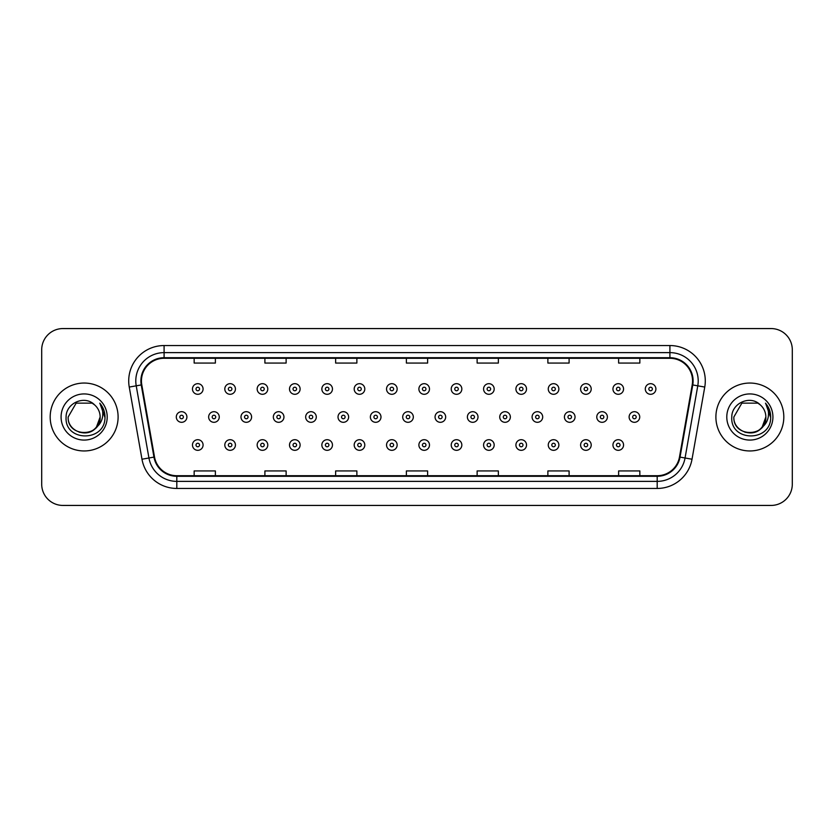 <?xml version="1.0" encoding="UTF-8"?>
<svg xmlns="http://www.w3.org/2000/svg" width="834" height="834" viewBox="0 0 834 834"><rect width="100%" height="100%" fill="white"/><g stroke="black" fill="none" stroke-linecap="round" stroke-linejoin="round"><path stroke-width="1.25" d="M50.186 417A33.954 33.954 0 0 0 84.151 450.954A33.954 33.954 0 0 0 118.105 417A33.954 33.954 0 0 0 84.151 383.046A33.954 33.954 0 0 0 50.186 417A33.954 33.954 0 0 0 84.151 450.954A33.954 33.954 0 0 0 118.105 417A33.954 33.954 0 0 0 84.151 383.046A33.954 33.954 0 0 0 50.186 417M715.895 417A33.954 33.954 0 0 0 749.849 450.954A33.954 33.954 0 0 0 783.814 417A33.954 33.954 0 0 0 749.849 383.046A33.954 33.954 0 0 0 715.895 417A33.954 33.954 0 0 0 749.849 450.954A33.954 33.954 0 0 0 783.814 417A33.954 33.954 0 0 0 749.849 383.046A33.954 33.954 0 0 0 715.895 417M141.446 380.919A22.643 22.643 0 0 1 164.09 358.286L669.91 358.286A22.643 22.643 0 0 1 692.21 384.849L679.481 457.011A22.643 22.643 0 0 1 657.192 475.714L176.808 475.714A22.643 22.643 0 0 1 154.519 457.011L141.79 384.849A22.643 22.643 0 0 1 141.446 380.919M140.883 380.919A23.206 23.206 0 0 0 141.238 384.954L153.956 457.105A23.206 23.206 0 0 0 176.808 476.287L657.192 476.287A23.206 23.206 0 0 0 680.044 457.105L692.762 384.954A23.206 23.206 0 0 0 669.91 357.713L164.09 357.713A23.206 23.206 0 0 0 140.883 380.919M129.249 387.059A35.372 35.372 0 0 1 164.09 345.547L669.91 345.547A35.372 35.372 0 0 1 704.751 387.059L692.022 459.221A35.372 35.372 0 0 1 657.192 488.453L176.808 488.453A35.372 35.372 0 0 1 141.978 459.221L129.249 387.059L136.223 385.829A28.293 28.293 0 0 1 164.09 352.626L669.91 352.626A28.293 28.293 0 0 1 697.777 385.829L685.058 457.991A28.293 28.293 0 0 1 657.192 481.374L176.808 481.374A28.293 28.293 0 0 1 148.942 457.991L136.223 385.829A28.293 28.293 0 0 1 135.786 380.919M792.3 349.79A21.225 21.225 0 0 0 771.075 328.565L62.925 328.565A21.225 21.225 0 0 0 41.7 349.79L41.7 484.21A21.225 21.225 0 0 0 62.925 505.435L771.075 505.435A21.225 21.225 0 0 0 792.3 484.21L792.3 349.79L792.3 484.21M680.044 457.105L685.058 457.991L697.777 385.829L704.751 387.059M406.387 358.286L406.387 363.071L427.613 363.071L427.613 358.286M335.643 358.286L335.643 363.071L356.869 363.071L356.869 358.286M264.899 358.286L264.899 363.071L286.125 363.071L286.125 358.286M194.155 358.286L194.155 363.071L215.38 363.071L215.38 358.286M477.131 358.286L477.131 363.071L498.357 363.071L498.357 358.286M547.875 358.286L547.875 363.071L569.101 363.071L569.101 358.286M618.62 358.286L618.62 363.071L639.845 363.071L639.845 358.286M427.613 475.714L427.613 470.929L406.387 470.929L406.387 475.714M356.869 475.714L356.869 470.929L335.643 470.929L335.643 475.714M286.125 475.714L286.125 470.929L264.899 470.929L264.899 475.714M215.38 475.714L215.38 470.929L194.155 470.929L194.155 475.714M498.357 475.714L498.357 470.929L477.131 470.929L477.131 475.714M569.101 475.714L569.101 470.929L547.875 470.929L547.875 475.714M639.845 475.714L639.845 470.929L618.62 470.929L618.62 475.714M41.7 349.79L41.7 484.21M771.075 328.565L62.925 328.565M62.925 505.435L771.075 505.435M203.079 388.988A5.306 5.306 0 0 1 197.773 394.294A5.306 5.306 0 0 1 192.466 388.988A5.306 5.306 0 0 1 197.773 383.682A5.306 5.306 0 0 1 203.079 388.988A5.306 5.306 0 0 0 197.773 383.682A5.306 5.306 0 0 0 192.466 388.988M176.297 417A5.306 5.306 0 0 1 181.603 411.694A5.306 5.306 0 0 1 186.91 417A5.306 5.306 0 0 1 181.603 422.306A5.306 5.306 0 0 1 176.297 417A5.306 5.306 0 0 0 181.603 422.306A5.306 5.306 0 0 0 186.91 417M192.466 445.012A5.306 5.306 0 0 1 197.773 439.706A5.306 5.306 0 0 1 203.079 445.012A5.306 5.306 0 0 1 197.773 450.318A5.306 5.306 0 0 1 192.466 445.012A5.306 5.306 0 0 0 197.773 450.318A5.306 5.306 0 0 0 203.079 445.012M235.428 388.988A5.306 5.306 0 0 1 230.121 394.294A5.306 5.306 0 0 1 224.815 388.988A5.306 5.306 0 0 1 230.121 383.682A5.306 5.306 0 0 1 235.428 388.988A5.306 5.306 0 0 0 230.121 383.682A5.306 5.306 0 0 0 224.815 388.988M267.777 388.988A5.306 5.306 0 0 1 262.47 394.294A5.306 5.306 0 0 1 257.164 388.988A5.306 5.306 0 0 1 262.47 383.682A5.306 5.306 0 0 1 267.777 388.988A5.306 5.306 0 0 0 262.47 383.682A5.306 5.306 0 0 0 257.164 388.988M300.115 388.988A5.306 5.306 0 0 1 294.809 394.294A5.306 5.306 0 0 1 289.502 388.988A5.306 5.306 0 0 1 294.809 383.682A5.306 5.306 0 0 1 300.115 388.988A5.306 5.306 0 0 0 294.809 383.682A5.306 5.306 0 0 0 289.502 388.988M332.464 388.988A5.306 5.306 0 0 1 327.157 394.294A5.306 5.306 0 0 1 321.851 388.988A5.306 5.306 0 0 1 327.157 383.682A5.306 5.306 0 0 1 332.464 388.988A5.306 5.306 0 0 0 327.157 383.682A5.306 5.306 0 0 0 321.851 388.988M208.646 417A5.306 5.306 0 0 1 213.952 411.694A5.306 5.306 0 0 1 219.259 417A5.306 5.306 0 0 1 213.952 422.306A5.306 5.306 0 0 1 208.646 417A5.306 5.306 0 0 0 213.952 422.306A5.306 5.306 0 0 0 219.259 417M240.984 417A5.306 5.306 0 0 1 246.291 411.694A5.306 5.306 0 0 1 251.597 417A5.306 5.306 0 0 1 246.291 422.306A5.306 5.306 0 0 1 240.984 417A5.306 5.306 0 0 0 246.291 422.306A5.306 5.306 0 0 0 251.597 417M273.333 417A5.306 5.306 0 0 1 278.639 411.694A5.306 5.306 0 0 1 283.946 417A5.306 5.306 0 0 1 278.639 422.306A5.306 5.306 0 0 1 273.333 417A5.306 5.306 0 0 0 278.639 422.306A5.306 5.306 0 0 0 283.946 417M224.815 445.012A5.306 5.306 0 0 1 230.121 439.706A5.306 5.306 0 0 1 235.428 445.012A5.306 5.306 0 0 1 230.121 450.318A5.306 5.306 0 0 1 224.815 445.012A5.306 5.306 0 0 0 230.121 450.318A5.306 5.306 0 0 0 235.428 445.012M257.164 445.012A5.306 5.306 0 0 1 262.47 439.706A5.306 5.306 0 0 1 267.777 445.012A5.306 5.306 0 0 1 262.47 450.318A5.306 5.306 0 0 1 257.164 445.012A5.306 5.306 0 0 0 262.47 450.318A5.306 5.306 0 0 0 267.777 445.012M289.502 445.012A5.306 5.306 0 0 1 294.809 439.706A5.306 5.306 0 0 1 300.115 445.012A5.306 5.306 0 0 1 294.809 450.318A5.306 5.306 0 0 1 289.502 445.012A5.306 5.306 0 0 0 294.809 450.318A5.306 5.306 0 0 0 300.115 445.012M321.851 445.012A5.306 5.306 0 0 1 327.157 439.706A5.306 5.306 0 0 1 332.464 445.012A5.306 5.306 0 0 1 327.157 450.318A5.306 5.306 0 0 1 321.851 445.012A5.306 5.306 0 0 0 327.157 450.318A5.306 5.306 0 0 0 332.464 445.012M79.24 432.221C91.365 434.139 98.339 429.062 100.143 417C101.123 437.631 67.179 437.631 68.159 417L76.155 403.145L92.147 403.145L94.628 404.917C84.807 394.628 65.917 403.103 66.094 417C64.291 441.686 104.323 442.333 104.969 418.199L105.001 417C104.938 411.756 103.197 407.148 99.767 403.176C102.374 407.461 103.291 412.069 102.519 417C101.779 421.191 99.736 424.621 96.4 427.279A15.992 15.992 0 0 0 100.143 417L96.4 427.279C87.914 438.747 67.325 431.407 68.159 417L76.155 403.145L92.147 403.145L94.628 404.917L92.147 403.145L76.155 403.145L68.159 417C67.179 437.631 101.123 437.631 100.143 417L96.358 427.321L100.143 417C101.123 437.631 67.179 437.631 68.159 417C67.179 437.631 101.123 437.631 100.143 417A15.992 15.992 0 0 0 94.628 404.917M61.08 417A23.071 23.071 0 0 0 84.151 440.071A23.071 23.071 0 0 0 107.211 417A23.071 23.071 0 0 0 84.151 393.929A23.071 23.071 0 0 0 61.08 417M99.924 403.354L104.99 417.605M744.939 432.221C757.074 434.139 764.038 429.062 765.841 417C766.821 437.631 732.877 437.631 733.857 417L741.853 403.145L733.857 417L741.853 403.145L757.845 403.145L760.327 404.917C750.517 394.628 731.616 403.103 731.793 417C730 441.686 770.032 442.333 770.679 418.199L770.71 417C770.647 411.756 768.906 407.148 765.476 403.176C768.083 407.461 769 412.069 768.229 417C767.489 421.191 765.445 424.621 762.109 427.279A15.992 15.992 0 0 0 765.841 417L762.109 427.279C753.623 438.747 733.023 431.407 733.857 417C732.877 437.631 766.821 437.631 765.841 417L762.067 427.321L765.841 417C766.821 437.631 732.877 437.631 733.857 417C732.877 437.631 766.821 437.631 765.841 417A15.992 15.992 0 0 0 760.327 404.917M726.789 417A23.071 23.071 0 0 0 749.849 440.071A23.071 23.071 0 0 0 772.92 417A23.071 23.071 0 0 0 749.849 393.929A23.071 23.071 0 0 0 726.789 417M770.71 417L765.779 403.541M765.633 403.354L770.699 417.605M305.671 417A5.306 5.306 0 0 1 310.978 411.694A5.306 5.306 0 0 1 316.284 417A5.306 5.306 0 0 1 310.978 422.306A5.306 5.306 0 0 1 305.671 417A5.306 5.306 0 0 0 310.978 422.306A5.306 5.306 0 0 0 316.284 417M364.802 388.988A5.306 5.306 0 0 1 359.496 394.294A5.306 5.306 0 0 1 354.189 388.988A5.306 5.306 0 0 1 359.496 383.682A5.306 5.306 0 0 1 364.802 388.988A5.306 5.306 0 0 0 359.496 383.682A5.306 5.306 0 0 0 354.189 388.988M397.151 388.988A5.306 5.306 0 0 1 391.844 394.294A5.306 5.306 0 0 1 386.538 388.988A5.306 5.306 0 0 1 391.844 383.682A5.306 5.306 0 0 1 397.151 388.988A5.306 5.306 0 0 0 391.844 383.682A5.306 5.306 0 0 0 386.538 388.988M429.489 388.988A5.306 5.306 0 0 1 424.183 394.294A5.306 5.306 0 0 1 418.887 388.988A5.306 5.306 0 0 1 424.183 383.682A5.306 5.306 0 0 1 429.489 388.988A5.306 5.306 0 0 0 424.183 383.682A5.306 5.306 0 0 0 418.887 388.988M461.838 388.988A5.306 5.306 0 0 1 456.532 394.294A5.306 5.306 0 0 1 451.225 388.988A5.306 5.306 0 0 1 456.532 383.682A5.306 5.306 0 0 1 461.838 388.988A5.306 5.306 0 0 0 456.532 383.682A5.306 5.306 0 0 0 451.225 388.988M338.02 417A5.306 5.306 0 0 1 343.327 411.694A5.306 5.306 0 0 1 348.633 417A5.306 5.306 0 0 1 343.327 422.306A5.306 5.306 0 0 1 338.02 417A5.306 5.306 0 0 0 343.327 422.306A5.306 5.306 0 0 0 348.633 417M370.369 417A5.306 5.306 0 0 1 375.675 411.694A5.306 5.306 0 0 1 380.982 417A5.306 5.306 0 0 1 375.675 422.306A5.306 5.306 0 0 1 370.369 417A5.306 5.306 0 0 0 375.675 422.306A5.306 5.306 0 0 0 380.982 417M402.707 417A5.306 5.306 0 0 1 408.014 411.694A5.306 5.306 0 0 1 413.32 417A5.306 5.306 0 0 1 408.014 422.306A5.306 5.306 0 0 1 402.707 417A5.306 5.306 0 0 0 408.014 422.306A5.306 5.306 0 0 0 413.32 417M435.056 417A5.306 5.306 0 0 1 440.362 411.694A5.306 5.306 0 0 1 445.669 417A5.306 5.306 0 0 1 440.362 422.306A5.306 5.306 0 0 1 435.056 417A5.306 5.306 0 0 0 440.362 422.306A5.306 5.306 0 0 0 445.669 417M354.189 445.012A5.306 5.306 0 0 1 359.496 439.706A5.306 5.306 0 0 1 364.802 445.012A5.306 5.306 0 0 1 359.496 450.318A5.306 5.306 0 0 1 354.189 445.012A5.306 5.306 0 0 0 359.496 450.318A5.306 5.306 0 0 0 364.802 445.012M386.538 445.012A5.306 5.306 0 0 1 391.844 439.706A5.306 5.306 0 0 1 397.151 445.012A5.306 5.306 0 0 1 391.844 450.318A5.306 5.306 0 0 1 386.538 445.012A5.306 5.306 0 0 0 391.844 450.318A5.306 5.306 0 0 0 397.151 445.012M418.887 445.012A5.306 5.306 0 0 1 424.183 439.706A5.306 5.306 0 0 1 429.489 445.012A5.306 5.306 0 0 1 424.183 450.318A5.306 5.306 0 0 1 418.887 445.012A5.306 5.306 0 0 0 424.183 450.318A5.306 5.306 0 0 0 429.489 445.012M494.187 388.988A5.306 5.306 0 0 1 488.88 394.294A5.306 5.306 0 0 1 483.574 388.988A5.306 5.306 0 0 1 488.88 383.682A5.306 5.306 0 0 1 494.187 388.988A5.306 5.306 0 0 0 488.88 383.682A5.306 5.306 0 0 0 483.574 388.988M526.525 388.988A5.306 5.306 0 0 1 521.219 394.294A5.306 5.306 0 0 1 515.912 388.988A5.306 5.306 0 0 1 521.219 383.682A5.306 5.306 0 0 1 526.525 388.988A5.306 5.306 0 0 0 521.219 383.682A5.306 5.306 0 0 0 515.912 388.988M558.874 388.988A5.306 5.306 0 0 1 553.567 394.294A5.306 5.306 0 0 1 548.261 388.988A5.306 5.306 0 0 1 553.567 383.682A5.306 5.306 0 0 1 558.874 388.988A5.306 5.306 0 0 0 553.567 383.682A5.306 5.306 0 0 0 548.261 388.988M591.212 388.988A5.306 5.306 0 0 1 585.906 394.294A5.306 5.306 0 0 1 580.6 388.988A5.306 5.306 0 0 1 585.906 383.682A5.306 5.306 0 0 1 591.212 388.988A5.306 5.306 0 0 0 585.906 383.682A5.306 5.306 0 0 0 580.6 388.988M623.561 388.988A5.306 5.306 0 0 1 618.255 394.294A5.306 5.306 0 0 1 612.948 388.988A5.306 5.306 0 0 1 618.255 383.682A5.306 5.306 0 0 1 623.561 388.988A5.306 5.306 0 0 0 618.255 383.682A5.306 5.306 0 0 0 612.948 388.988M655.899 388.988A5.306 5.306 0 0 1 650.603 394.294A5.306 5.306 0 0 1 645.297 388.988A5.306 5.306 0 0 1 650.603 383.682A5.306 5.306 0 0 1 655.899 388.988A5.306 5.306 0 0 0 650.603 383.682A5.306 5.306 0 0 0 645.297 388.988M467.394 417A5.306 5.306 0 0 1 472.701 411.694A5.306 5.306 0 0 1 478.007 417A5.306 5.306 0 0 1 472.701 422.306A5.306 5.306 0 0 1 467.394 417A5.306 5.306 0 0 0 472.701 422.306A5.306 5.306 0 0 0 478.007 417M499.743 417A5.306 5.306 0 0 1 505.05 411.694A5.306 5.306 0 0 1 510.356 417A5.306 5.306 0 0 1 505.05 422.306A5.306 5.306 0 0 1 499.743 417A5.306 5.306 0 0 0 505.05 422.306A5.306 5.306 0 0 0 510.356 417M532.092 417A5.306 5.306 0 0 1 537.398 411.694A5.306 5.306 0 0 1 542.694 417A5.306 5.306 0 0 1 537.398 422.306A5.306 5.306 0 0 1 532.092 417A5.306 5.306 0 0 0 537.398 422.306A5.306 5.306 0 0 0 542.694 417M564.43 417A5.306 5.306 0 0 1 569.737 411.694A5.306 5.306 0 0 1 575.043 417A5.306 5.306 0 0 1 569.737 422.306A5.306 5.306 0 0 1 564.43 417A5.306 5.306 0 0 0 569.737 422.306A5.306 5.306 0 0 0 575.043 417M596.779 417A5.306 5.306 0 0 1 602.085 411.694A5.306 5.306 0 0 1 607.392 417A5.306 5.306 0 0 1 602.085 422.306A5.306 5.306 0 0 1 596.779 417A5.306 5.306 0 0 0 602.085 422.306A5.306 5.306 0 0 0 607.392 417M629.117 417A5.306 5.306 0 0 1 634.424 411.694A5.306 5.306 0 0 1 639.73 417A5.306 5.306 0 0 1 634.424 422.306A5.306 5.306 0 0 1 629.117 417A5.306 5.306 0 0 0 634.424 422.306A5.306 5.306 0 0 0 639.73 417M451.225 445.012A5.306 5.306 0 0 1 456.532 439.706A5.306 5.306 0 0 1 461.838 445.012A5.306 5.306 0 0 1 456.532 450.318A5.306 5.306 0 0 1 451.225 445.012A5.306 5.306 0 0 0 456.532 450.318A5.306 5.306 0 0 0 461.838 445.012M483.574 445.012A5.306 5.306 0 0 1 488.88 439.706A5.306 5.306 0 0 1 494.187 445.012A5.306 5.306 0 0 1 488.88 450.318A5.306 5.306 0 0 1 483.574 445.012A5.306 5.306 0 0 0 488.88 450.318A5.306 5.306 0 0 0 494.187 445.012M515.912 445.012A5.306 5.306 0 0 1 521.219 439.706A5.306 5.306 0 0 1 526.525 445.012A5.306 5.306 0 0 1 521.219 450.318A5.306 5.306 0 0 1 515.912 445.012A5.306 5.306 0 0 0 521.219 450.318A5.306 5.306 0 0 0 526.525 445.012M548.261 445.012A5.306 5.306 0 0 1 553.567 439.706A5.306 5.306 0 0 1 558.874 445.012A5.306 5.306 0 0 1 553.567 450.318A5.306 5.306 0 0 1 548.261 445.012A5.306 5.306 0 0 0 553.567 450.318A5.306 5.306 0 0 0 558.874 445.012M580.6 445.012A5.306 5.306 0 0 1 585.906 439.706A5.306 5.306 0 0 1 591.212 445.012A5.306 5.306 0 0 1 585.906 450.318A5.306 5.306 0 0 1 580.6 445.012A5.306 5.306 0 0 0 585.906 450.318A5.306 5.306 0 0 0 591.212 445.012M612.948 445.012A5.306 5.306 0 0 1 618.255 439.706A5.306 5.306 0 0 1 623.561 445.012A5.306 5.306 0 0 1 618.255 450.318A5.306 5.306 0 0 1 612.948 445.012A5.306 5.306 0 0 0 618.255 450.318A5.306 5.306 0 0 0 623.561 445.012M669.91 345.547L669.91 357.713M136.223 385.829L141.238 384.954M176.808 488.453L176.808 476.287M657.192 476.287L657.192 488.453M141.978 459.221L153.956 457.105M692.762 384.954L697.777 385.829M164.09 345.547L164.09 357.713M685.058 457.991L692.022 459.221M196.011 388.988A1.772 1.772 0 0 0 197.773 390.75A1.772 1.772 0 0 0 199.545 388.988A1.772 1.772 0 0 0 197.773 387.216A1.772 1.772 0 0 0 196.011 388.988M183.376 417A1.772 1.772 0 0 0 181.603 415.228A1.772 1.772 0 0 0 179.831 417A1.772 1.772 0 0 0 181.603 418.772A1.772 1.772 0 0 0 183.376 417M199.545 445.012A1.772 1.772 0 0 0 197.773 443.25A1.772 1.772 0 0 0 196.011 445.012A1.772 1.772 0 0 0 197.773 446.784A1.772 1.772 0 0 0 199.545 445.012M228.349 388.988A1.772 1.772 0 0 0 230.121 390.75A1.772 1.772 0 0 0 231.894 388.988A1.772 1.772 0 0 0 230.121 387.216A1.772 1.772 0 0 0 228.349 388.988M260.698 388.988A1.772 1.772 0 0 0 262.47 390.75A1.772 1.772 0 0 0 264.232 388.988A1.772 1.772 0 0 0 262.47 387.216A1.772 1.772 0 0 0 260.698 388.988M293.036 388.988A1.772 1.772 0 0 0 294.809 390.75A1.772 1.772 0 0 0 296.581 388.988A1.772 1.772 0 0 0 294.809 387.216A1.772 1.772 0 0 0 293.036 388.988M325.385 388.988A1.772 1.772 0 0 0 327.157 390.75A1.772 1.772 0 0 0 328.919 388.988A1.772 1.772 0 0 0 327.157 387.216A1.772 1.772 0 0 0 325.385 388.988M215.714 417A1.772 1.772 0 0 0 213.952 415.228A1.772 1.772 0 0 0 212.18 417A1.772 1.772 0 0 0 213.952 418.772A1.772 1.772 0 0 0 215.714 417M248.063 417A1.772 1.772 0 0 0 246.291 415.228A1.772 1.772 0 0 0 244.529 417A1.772 1.772 0 0 0 246.291 418.772A1.772 1.772 0 0 0 248.063 417M280.401 417A1.772 1.772 0 0 0 278.639 415.228A1.772 1.772 0 0 0 276.867 417A1.772 1.772 0 0 0 278.639 418.772A1.772 1.772 0 0 0 280.401 417M231.894 445.012A1.772 1.772 0 0 0 230.121 443.25A1.772 1.772 0 0 0 228.349 445.012A1.772 1.772 0 0 0 230.121 446.784A1.772 1.772 0 0 0 231.894 445.012M264.232 445.012A1.772 1.772 0 0 0 262.47 443.25A1.772 1.772 0 0 0 260.698 445.012A1.772 1.772 0 0 0 262.47 446.784A1.772 1.772 0 0 0 264.232 445.012M296.581 445.012A1.772 1.772 0 0 0 294.809 443.25A1.772 1.772 0 0 0 293.036 445.012A1.772 1.772 0 0 0 294.809 446.784A1.772 1.772 0 0 0 296.581 445.012M328.919 445.012A1.772 1.772 0 0 0 327.157 443.25A1.772 1.772 0 0 0 325.385 445.012A1.772 1.772 0 0 0 327.157 446.784A1.772 1.772 0 0 0 328.919 445.012M312.75 417A1.772 1.772 0 0 0 310.978 415.228A1.772 1.772 0 0 0 309.216 417A1.772 1.772 0 0 0 310.978 418.772A1.772 1.772 0 0 0 312.75 417M357.734 388.988A1.772 1.772 0 0 0 359.496 390.75A1.772 1.772 0 0 0 361.268 388.988A1.772 1.772 0 0 0 359.496 387.216A1.772 1.772 0 0 0 357.734 388.988M390.072 388.988A1.772 1.772 0 0 0 391.844 390.75A1.772 1.772 0 0 0 393.617 388.988A1.772 1.772 0 0 0 391.844 387.216A1.772 1.772 0 0 0 390.072 388.988M422.421 388.988A1.772 1.772 0 0 0 424.183 390.75A1.772 1.772 0 0 0 425.955 388.988A1.772 1.772 0 0 0 424.183 387.216A1.772 1.772 0 0 0 422.421 388.988M454.759 388.988A1.772 1.772 0 0 0 456.532 390.75A1.772 1.772 0 0 0 458.304 388.988A1.772 1.772 0 0 0 456.532 387.216A1.772 1.772 0 0 0 454.759 388.988M345.099 417A1.772 1.772 0 0 0 343.327 415.228A1.772 1.772 0 0 0 341.554 417A1.772 1.772 0 0 0 343.327 418.772A1.772 1.772 0 0 0 345.099 417M377.437 417A1.772 1.772 0 0 0 375.675 415.228A1.772 1.772 0 0 0 373.903 417A1.772 1.772 0 0 0 375.675 418.772A1.772 1.772 0 0 0 377.437 417M409.786 417A1.772 1.772 0 0 0 408.014 415.228A1.772 1.772 0 0 0 406.252 417A1.772 1.772 0 0 0 408.014 418.772A1.772 1.772 0 0 0 409.786 417M442.124 417A1.772 1.772 0 0 0 440.362 415.228A1.772 1.772 0 0 0 438.59 417A1.772 1.772 0 0 0 440.362 418.772A1.772 1.772 0 0 0 442.124 417M361.268 445.012A1.772 1.772 0 0 0 359.496 443.25A1.772 1.772 0 0 0 357.734 445.012A1.772 1.772 0 0 0 359.496 446.784A1.772 1.772 0 0 0 361.268 445.012M393.617 445.012A1.772 1.772 0 0 0 391.844 443.25A1.772 1.772 0 0 0 390.072 445.012A1.772 1.772 0 0 0 391.844 446.784A1.772 1.772 0 0 0 393.617 445.012M425.955 445.012A1.772 1.772 0 0 0 424.183 443.25A1.772 1.772 0 0 0 422.421 445.012A1.772 1.772 0 0 0 424.183 446.784A1.772 1.772 0 0 0 425.955 445.012M487.108 388.988A1.772 1.772 0 0 0 488.88 390.75A1.772 1.772 0 0 0 490.642 388.988A1.772 1.772 0 0 0 488.88 387.216A1.772 1.772 0 0 0 487.108 388.988M519.457 388.988A1.772 1.772 0 0 0 521.219 390.75A1.772 1.772 0 0 0 522.991 388.988A1.772 1.772 0 0 0 521.219 387.216A1.772 1.772 0 0 0 519.457 388.988M551.795 388.988A1.772 1.772 0 0 0 553.567 390.75A1.772 1.772 0 0 0 555.329 388.988A1.772 1.772 0 0 0 553.567 387.216A1.772 1.772 0 0 0 551.795 388.988M584.144 388.988A1.772 1.772 0 0 0 585.906 390.75A1.772 1.772 0 0 0 587.678 388.988A1.772 1.772 0 0 0 585.906 387.216A1.772 1.772 0 0 0 584.144 388.988M616.482 388.988A1.772 1.772 0 0 0 618.255 390.75A1.772 1.772 0 0 0 620.027 388.988A1.772 1.772 0 0 0 618.255 387.216A1.772 1.772 0 0 0 616.482 388.988M648.831 388.988A1.772 1.772 0 0 0 650.603 390.75A1.772 1.772 0 0 0 652.365 388.988A1.772 1.772 0 0 0 650.603 387.216A1.772 1.772 0 0 0 648.831 388.988M474.473 417A1.772 1.772 0 0 0 472.701 415.228A1.772 1.772 0 0 0 470.939 417A1.772 1.772 0 0 0 472.701 418.772A1.772 1.772 0 0 0 474.473 417M506.822 417A1.772 1.772 0 0 0 505.05 415.228A1.772 1.772 0 0 0 503.277 417A1.772 1.772 0 0 0 505.05 418.772A1.772 1.772 0 0 0 506.822 417M539.16 417A1.772 1.772 0 0 0 537.398 415.228A1.772 1.772 0 0 0 535.626 417A1.772 1.772 0 0 0 537.398 418.772A1.772 1.772 0 0 0 539.16 417M571.509 417A1.772 1.772 0 0 0 569.737 415.228A1.772 1.772 0 0 0 567.964 417A1.772 1.772 0 0 0 569.737 418.772A1.772 1.772 0 0 0 571.509 417M603.847 417A1.772 1.772 0 0 0 602.085 415.228A1.772 1.772 0 0 0 600.313 417A1.772 1.772 0 0 0 602.085 418.772A1.772 1.772 0 0 0 603.847 417M636.196 417A1.772 1.772 0 0 0 634.424 415.228A1.772 1.772 0 0 0 632.662 417A1.772 1.772 0 0 0 634.424 418.772A1.772 1.772 0 0 0 636.196 417M458.304 445.012A1.772 1.772 0 0 0 456.532 443.25A1.772 1.772 0 0 0 454.759 445.012A1.772 1.772 0 0 0 456.532 446.784A1.772 1.772 0 0 0 458.304 445.012M490.642 445.012A1.772 1.772 0 0 0 488.88 443.25A1.772 1.772 0 0 0 487.108 445.012A1.772 1.772 0 0 0 488.88 446.784A1.772 1.772 0 0 0 490.642 445.012M522.991 445.012A1.772 1.772 0 0 0 521.219 443.25A1.772 1.772 0 0 0 519.457 445.012A1.772 1.772 0 0 0 521.219 446.784A1.772 1.772 0 0 0 522.991 445.012M555.329 445.012A1.772 1.772 0 0 0 553.567 443.25A1.772 1.772 0 0 0 551.795 445.012A1.772 1.772 0 0 0 553.567 446.784A1.772 1.772 0 0 0 555.329 445.012M587.678 445.012A1.772 1.772 0 0 0 585.906 443.25A1.772 1.772 0 0 0 584.144 445.012A1.772 1.772 0 0 0 585.906 446.784A1.772 1.772 0 0 0 587.678 445.012M620.027 445.012A1.772 1.772 0 0 0 618.255 443.25A1.772 1.772 0 0 0 616.482 445.012A1.772 1.772 0 0 0 618.255 446.784A1.772 1.772 0 0 0 620.027 445.012"/></g></svg>
